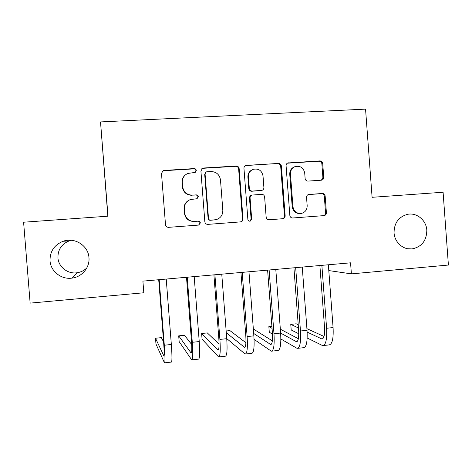 <?xml version="1.0" encoding="UTF-8"?>
<svg xmlns="http://www.w3.org/2000/svg" width="472" height="472" viewBox="0 0 472 472"><rect width="100%" height="100%" fill="white"/><g stroke="black" fill="none" stroke-linecap="round" stroke-linejoin="round"><path stroke-width="0.71" d="M196.293 170.445C196.081 169.253 195.378 168.634 194.175 168.587L164.12 170.427L163.088 170.687L161.495 173.448L165.501 224.713C165.808 226.424 166.828 227.303 168.569 227.345L198.559 225.085L200.364 222.961C200.152 221.775 199.45 221.161 198.252 221.132L194.393 221.421C188.9 221.279 185.661 218.483 184.688 213.025L184.357 208.777C184.292 204.305 186.31 201.231 190.411 199.544L197.001 198.736L198.328 196.718C198.116 195.526 197.414 194.912 196.216 194.877L192.352 195.137C186.853 194.96 183.614 192.139 182.635 186.676L182.304 182.422C182.21 178.268 184.003 175.289 187.691 173.478L195.113 172.404L196.293 170.445M195.349 172.28L195.939 170.722C195.727 169.537 195.024 168.917 193.827 168.87L163.896 170.705L161.99 171.613M198.883 225.032L199.992 223.026C199.78 221.84 199.078 221.232 197.886 221.203L194.393 221.421M197.001 198.736L197.969 196.889C197.756 195.703 197.054 195.089 195.856 195.048L192.352 195.137M394.055 232.861C394.568 242.36 403.277 250.066 412.103 248.909C421.744 246.868 426.653 240.631 426.812 230.2C426.316 220.353 416.947 212.471 407.778 214.282C398.716 216.707 394.144 222.902 394.055 232.861M50.026 260.821C50.634 271.441 61.513 279.855 72.204 278.079C82.163 276.846 89.922 267.341 88.96 257.653C88.382 245.676 74.641 236.909 63.059 241.28C54.233 244.944 49.89 251.458 50.026 260.821M71.508 240.277L69.183 240.903C61.561 244.071 57.808 249.706 57.926 257.8C58.451 266.993 67.844 274.279 77.089 272.757C80.883 272.185 84.128 270.568 86.83 267.907M321.32 180.21L321.839 180.121C323.119 179.661 323.757 178.717 323.745 177.301L322.706 163.483C322.423 161.837 321.479 160.976 319.868 160.911L287.849 162.964C286.646 163.471 286.05 164.398 286.073 165.749L289.837 215.433C290.127 217.096 291.088 217.946 292.723 217.993L324.293 215.592C325.698 215.185 326.4 214.223 326.406 212.707L325.155 196.033C324.872 194.387 323.928 193.538 322.317 193.485L308.529 194.488C307.201 194.936 306.54 195.892 306.546 197.343L307.172 205.65C307.172 209.668 305.307 212.247 301.578 213.385C296.782 213.81 293.903 211.574 292.941 206.683L290.463 174.003C290.416 170.345 292.026 167.849 295.301 166.516C300.44 165.619 303.579 167.814 304.717 173.094L305.124 178.522C305.413 180.174 306.363 181.036 307.986 181.095L321.32 180.21M350.566 262.821L142.898 281.123L143.818 292.77L30.137 303.118L23.6 222.218L107.994 216.188L100.524 121.929L365.552 109.126L372.101 197.308L443.09 192.234L448.4 265.046L351.392 273.872L350.566 262.821M239.156 168.651C238.856 166.964 237.87 166.091 236.195 166.02L203.491 168.02L202.588 168.233L200.913 171.012L204.842 221.775C205.143 223.474 206.146 224.342 207.851 224.383L240.885 221.864C242.301 221.415 243.009 220.442 243.009 218.931L239.156 168.651L238.631 168.929C238.336 167.253 237.351 166.38 235.681 166.315L203.107 168.303L201.827 168.71M246.472 165.395L278.48 163.436C280.12 163.507 281.088 164.374 281.377 166.038L285.153 215.787C285.153 217.297 284.445 218.27 283.029 218.695L269.075 219.769C267.423 219.728 266.45 218.872 266.161 217.203L264.615 196.942C264.32 195.266 263.346 194.405 261.689 194.352L252.007 195.078C250.697 195.567 250.054 196.523 250.066 197.951L251.682 219.12L250.195 221.173C248.903 221.297 248.124 220.713 247.865 219.409L243.953 168.351C243.924 167.023 244.508 166.097 245.688 165.56L278.48 163.436M100.524 121.929L107.834 216.2M328.795 270.58L351.392 273.872M185.354 174.935C182.971 176.935 181.85 179.507 182.003 182.652L182.304 182.422M192.015 195.314C186.534 195.137 183.307 192.328 182.334 186.888L182.003 182.652M189.272 200.022C185.685 201.868 183.944 204.83 184.045 208.901L184.357 208.777M194.045 221.492C188.576 221.35 185.348 218.565 184.375 213.132L184.045 208.901M240.325 221.94L240.354 221.928C241.77 221.486 242.472 220.512 242.472 219.008L238.631 168.929M206.866 171.778L206.264 171.914L205.066 173.873L208.506 218.388C208.718 219.574 209.42 220.182 210.612 220.212L216.158 219.669C220.625 218.17 222.843 215.043 222.825 210.282L220.489 179.962C219.539 174.552 216.341 171.737 210.907 171.531L206.866 171.778M205.715 172.256L205.066 173.873M215.291 219.84L210.199 220.288C209.013 220.259 208.311 219.651 208.105 218.471L204.677 174.133M282.356 218.772C283.755 218.341 284.451 217.374 284.451 215.875L280.692 166.327C280.403 164.669 279.442 163.802 277.801 163.737M252.007 195.078L251.434 195.255C250.13 195.738 249.487 196.694 249.499 198.11L251.11 219.197L251.682 219.12M249.723 221.22L251.11 219.197M263.01 175.903C261.795 170.469 258.526 168.28 253.193 169.33C249.971 170.728 248.39 173.23 248.449 176.835L249.34 188.475C249.635 190.151 250.614 191.018 252.278 191.077L261.972 190.358C263.27 189.868 263.907 188.912 263.895 187.502L263.01 175.903M252.266 169.743C249.269 171.218 247.812 173.661 247.888 177.083L248.449 176.835M261.972 190.358L251.706 191.266C250.048 191.213 249.068 190.346 248.773 188.676L247.888 177.083M245.924 165.684L245.115 165.861M294.699 166.746L294.563 166.799C291.301 168.132 289.696 170.616 289.743 174.257L290.463 174.003M300.623 213.521C295.932 213.822 293.13 211.586 292.209 206.807L289.743 174.257M323.497 215.674C324.866 215.25 325.55 214.294 325.55 212.807L324.305 196.204C324.022 194.564 323.078 193.715 321.479 193.662L308.228 194.582M321.391 180.204L322.901 177.543L321.869 163.778C321.585 162.138 320.641 161.282 319.042 161.212L287.348 163.194M163.577 341.852L161.335 337.639L155.512 338.235L155.972 344.035L164.462 362.844C165.194 362.685 165.147 356.814 164.309 345.221L159.176 279.69M164.657 362.82L171.312 362.095C172.156 361.93 172.168 356.059 171.342 344.483L166.227 279.07M158.71 279.731L163.76 344.171C164.315 351.87 164.35 355.788 163.861 355.917L155.512 338.235M191.685 344.483L184.458 335.267L178.705 335.857L179.153 341.622L191.715 359.87C192.889 359.67 193.077 353.811 192.299 342.294L187.237 277.217M192.027 359.841L198.476 359.139C199.75 358.926 200.004 353.068 199.237 341.569L194.187 276.604M186.499 277.282L191.479 341.28C192.004 348.932 191.874 352.838 191.095 352.997L178.705 335.857M219.067 344.159L207.32 332.919L201.627 333.503L202.075 339.238L218.607 356.944C220.2 356.696 220.63 350.855 219.899 339.409L214.907 274.781M219.026 356.897L225.274 356.218C226.967 355.959 227.457 350.118 226.743 338.695L221.763 274.173M213.904 274.869L218.819 338.43C219.309 346.035 219.02 349.929 217.958 350.118L201.627 333.503M226.731 338.572L245.139 354.053C247.139 353.764 247.8 347.935 247.127 336.565L242.195 272.373M245.664 354L251.712 353.339C253.818 353.038 254.538 347.209 253.871 335.857L248.962 271.778M240.938 272.486L245.788 335.616C246.242 343.173 245.8 347.062 244.466 347.28L226.289 332.778M245.93 342.755L229.917 330.601L226.147 330.99M254.083 339.368L271.317 351.203C273.719 350.867 274.604 345.056 273.978 333.757L269.117 270.002M271.943 351.138L277.807 350.495C280.309 350.153 281.247 344.342 280.633 333.061L275.79 269.412M267.606 270.137L272.391 332.843C272.816 340.353 272.22 344.23 270.621 344.477L253.688 333.456M272.35 340.867L253.346 328.99M280.875 339.002L297.148 348.389C299.938 348.012 301.047 342.212 300.469 330.99L295.673 267.659M297.879 348.312L303.555 347.693C306.44 347.303 307.602 341.51 307.036 330.306L302.251 267.081M293.92 267.813L298.64 330.111C299.03 337.568 298.292 341.439 296.434 341.71L280.639 333.084M298.369 338.731L280.344 329.208M271.896 326.299L268.857 326.612L269.288 332.247L272.474 334.105M272.049 328.364L268.857 326.612M307.183 337.981L322.642 345.616C325.816 345.197 327.131 339.409 326.606 328.258L321.869 265.352M323.473 345.522L328.966 344.926C332.229 344.495 333.598 338.713 333.084 327.58L328.359 264.78M319.88 265.529L324.541 327.409C324.901 334.825 324.022 338.678 321.904 338.979L307.148 332.087M324.016 336.453L306.912 328.671M298.233 324.724L296.204 323.804L290.77 324.364L291.195 329.969L298.782 333.769M298.481 327.999L290.77 324.364M193.827 168.87L194.175 168.587M197.886 221.203L198.252 221.132M195.856 195.048L196.216 194.877M182.334 186.888L182.635 186.676M184.375 213.132L184.688 213.025M242.472 219.008L243.009 218.931M203.107 168.303L203.491 168.02M235.681 166.315L236.195 166.02M208.105 218.471L208.506 218.388M210.199 220.288L210.612 220.212M214.217 219.987L214.642 219.917M280.692 166.327L281.377 166.038M284.451 215.875L285.153 215.787M249.499 198.11L250.066 197.951M248.773 188.676L249.34 188.475M251.706 191.266L252.278 191.077M260.786 190.653L261.394 190.458M292.209 206.807L292.941 206.683M308.257 194.57L308.989 194.411M321.479 193.662L322.317 193.485M324.305 196.204L325.155 196.033M325.55 212.807L326.406 212.707M287.826 163.123L288.539 162.822M319.042 161.212L319.868 160.911M321.869 163.778L322.706 163.483M322.901 177.543L323.745 177.301M164.309 345.221L171.342 344.483M163.76 355.758L164.061 355.729M192.299 342.294L199.237 341.569M190.942 352.849L191.414 352.796M219.899 339.409L226.743 338.695M217.757 349.976L218.4 349.905M247.127 336.565L253.871 335.857M244.219 347.138L245.027 347.056M273.978 333.757L280.633 333.061M270.326 344.342L271.294 344.241M300.469 330.99L307.036 330.306M296.091 341.581L297.218 341.462M326.606 328.258L333.084 327.58M321.521 338.861L322.801 338.719M407.778 248.762L412.103 248.909M77.089 272.757L72.204 278.079M69.183 240.903L63.059 241.28M240.354 221.928L240.885 221.864M202.205 168.516L202.588 168.233M282.392 218.766L283.029 218.695M249.818 221.22L250.195 221.173M245.139 165.855L245.688 165.56M323.662 215.663L324.293 215.592M287.542 163.088L287.849 162.964M244.466 347.28L244.809 347.239M270.621 344.477L271.034 344.43M296.434 341.71L296.912 341.657M321.904 338.979L322.453 338.92"/></g></svg>
